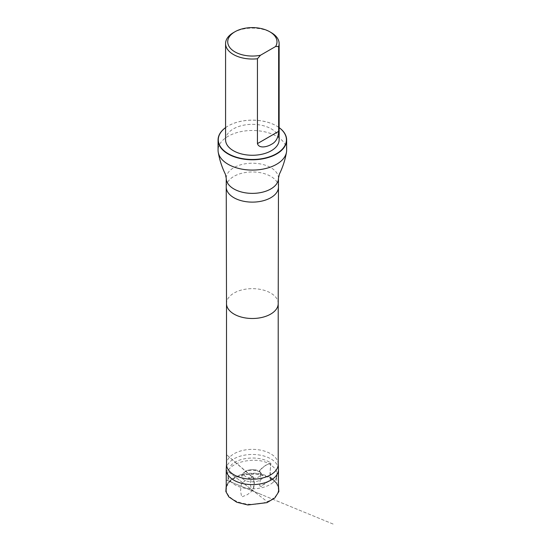 <?xml version="1.0" encoding="UTF-8"?>
<svg xmlns="http://www.w3.org/2000/svg" width="552" height="552" viewBox="0 0 552 552"><rect width="100%" height="100%" fill="white"/><g stroke="black" fill="none" stroke-linecap="round" stroke-linejoin="round"><path stroke-width="0.41" stroke-dasharray="2.76 2.07" d="M260.42 472.457C255.507 468.524 243.598 470.145 242.273 474.934C238.588 484.111 266.133 484.104 262.435 474.92L260.04 471.843L253.009 469.586C244.281 470.056 244.115 472.816 243.874 473.995C243.729 478.225 256.3 479.936 259.695 476.038C261.344 474.713 261.248 473.23 259.412 471.594L261.31 468.634L264.47 466.143L270.77 462.804C265.402 459.568 259.178 457.981 252.105 458.029C243.936 458.188 237.374 460.147 232.42 463.901L229.418 467.068M260.647 486.091L261.634 486.733L260.647 486.091L266.54 482.807L269.493 480.481L271.087 477.708L270.577 477.542L270.135 471.594L270.742 464.97C257.887 454.958 226.541 462.293 227.603 474.064C227.403 476.935 228.728 479.688 231.564 482.331C240.782 490.949 263.09 491.045 273.143 482.331C275.959 479.785 277.283 477.025 277.111 474.064C276.897 470.683 274.772 467.654 270.742 464.97C271.708 460.92 267.554 464.832 265.609 465.315L259.371 470.546C260.399 472.091 260.723 474.748 260.406 477.763L259.799 484.359C258.826 488.403 262.98 484.497 264.925 484.014L271.163 478.784C270.135 477.238 269.811 474.582 270.135 471.56L270.77 462.804M278.463 469.09A26.116 15.076 0 0 0 270.825 458.871A26.116 15.076 0 0 0 242.721 455.517A26.116 15.076 0 0 0 226.251 469.09M270.825 478.605A26.116 15.076 180 0 1 278.47 489.265A26.116 15.076 180 0 1 252.354 504.342A26.116 15.076 180 0 1 226.237 489.265A26.116 15.076 180 0 1 242.362 475.334A26.116 15.076 180 0 1 270.825 478.605M233.42 32.644A26.779 15.463 180 0 1 271.294 32.644M225.575 139.801A26.779 15.463 180 0 1 252.354 124.345A26.779 15.463 180 0 1 279.133 139.801M278.208 464.287A25.847 14.925 0 0 0 278.194 463.846A25.847 14.925 0 0 0 270.632 453.73A25.847 14.925 0 0 0 242.818 450.411A25.847 14.925 0 0 0 226.52 463.846L226.506 464.066M286.64 150.282A34.286 19.796 0 0 0 276.6 136.289A34.286 19.796 0 0 0 239.237 131.997A34.286 19.796 0 0 0 218.068 150.282M225.575 127.643A34.072 19.672 180 0 1 228.266 125.897A34.072 19.672 180 0 1 276.448 125.897L276.448 125.897A34.072 19.672 180 0 1 279.133 127.643M225.575 127.615A34.286 19.796 180 0 1 228.114 125.98A34.286 19.796 180 0 1 276.6 125.98L276.6 125.98A34.286 19.796 180 0 1 279.133 127.615M254.092 482.814L252.988 476.797L247.186 479.136L241.424 483.738L240.555 490.942L241.659 496.959L247.462 494.613L253.216 490.01L254.092 482.814M278.208 303.572L278.208 303.579A25.847 14.925 0 0 0 270.632 293.022A25.847 14.925 0 0 0 242.466 289.786A25.847 14.925 0 0 0 226.506 303.572L226.506 303.579M278.47 187.045A26.116 15.076 0 0 0 270.825 176.385A26.116 15.076 0 0 0 242.362 173.114A26.116 15.076 0 0 0 226.237 187.045M278.47 178.296A26.116 15.076 0 0 0 270.825 167.635A26.116 15.076 0 0 0 242.362 164.365A26.116 15.076 0 0 0 226.237 178.296M242.273 474.934C243.315 472.546 245.267 470.953 248.138 470.152C253.478 469.145 257.446 469.711 260.04 471.843L262.448 474.92M227.603 474.064L227.748 472.967M277.111 474.064L276.959 472.96M226.237 485.615L231.316 479.253L240.272 474.906L256.169 473.347L271.087 477.708L278.47 485.65M231.564 482.331C229.135 479.978 228.017 477.804 228.211 475.796L227.61 485.629C227.182 483.552 229.542 480.751 234.71 477.232C239.278 474.782 244.777 473.443 251.208 473.216C257.908 472.919 264.367 474.361 270.577 477.542C274.834 480.302 277.007 483.014 277.104 485.677L276.497 475.803C276.697 477.811 275.572 479.985 273.143 482.331M252.085 476.604L252.575 476.569L251.588 476.804L250.263 483.366L251.429 490.252L252.367 490.832L253.34 490.066L254.451 483.366L253.216 476.921L252.264 476.486L252.623 476.914L252.029 476.88L226.506 454.648L252.085 476.604M226.237 480.088L262.083 494.827L251.884 490.638L252.643 490.424L226.237 470.069L267.968 502.223L241.176 481.585L252.913 490.611L252.16 490.742L333.932 524.4L226.237 480.081"/><path stroke-width="0.83" d="M226.506 464.066L226.251 469.09A26.116 15.076 0 0 0 226.237 469.531A26.116 15.076 0 0 0 252.354 484.615A26.116 15.076 0 0 0 278.47 469.531A26.116 15.076 0 0 0 278.463 469.09L278.208 464.066M260.468 55.255A24.633 14.221 180 0 1 231.488 49.383A24.633 14.221 180 0 1 234.938 31.768A24.633 14.221 180 0 1 269.776 31.768A24.633 14.221 180 0 1 275.62 46.506L260.468 55.255L257.439 58.754A26.779 15.463 180 0 1 233.42 54.503A26.779 15.463 180 0 1 225.575 43.573A26.779 15.463 180 0 1 233.42 32.644L234.938 31.768M269.776 31.768L271.294 32.644A26.779 15.463 180 0 1 279.133 43.573A26.779 15.463 180 0 1 278.65 46.506L278.65 131.369C278.332 137.786 275.883 142.133 271.294 144.396C267.72 146.666 259.116 149.068 257.439 143.61L257.439 58.754M275.62 46.506L278.65 46.506M279.133 43.573L279.133 139.801A26.779 15.463 180 0 1 262.607 154.091A26.779 15.463 180 0 1 233.42 150.737A26.779 15.463 180 0 1 225.575 139.801L225.575 43.573M226.52 463.846A25.847 14.925 0 0 0 226.506 464.287A25.847 14.925 0 0 0 252.354 479.205A25.847 14.925 0 0 0 278.208 464.287L278.208 303.579A25.847 14.925 0 0 1 278.208 303.593L278.47 187.066A26.116 15.076 0 0 0 278.47 187.045A26.116 15.076 0 0 1 252.354 202.122A26.116 15.076 0 0 1 226.237 187.066A26.116 15.076 0 0 0 226.237 187.066L226.506 303.593A25.847 14.925 0 0 0 252.354 318.497A25.847 14.925 0 0 0 278.208 303.593M218.068 139.98L218.068 150.282A34.286 19.796 0 0 0 218.24 152.248A34.286 19.796 0 0 0 252.354 170.078A34.286 19.796 0 0 0 286.474 152.248A34.286 19.796 0 0 0 286.64 150.282L286.64 139.98A34.286 19.796 180 0 1 252.354 159.776A34.286 19.796 180 0 1 218.068 139.98A34.286 19.796 180 0 1 225.575 127.615M279.133 127.643A34.072 19.672 180 0 1 275.476 154.256A34.072 19.672 180 0 1 229.239 154.256A34.072 19.672 180 0 1 225.575 127.643M279.133 127.615A34.286 19.796 180 0 1 286.64 139.98M226.506 464.287L226.506 303.579A25.847 14.925 0 0 0 226.506 303.593M226.237 187.045L226.237 178.296A26.116 15.076 0 0 0 252.354 193.372A26.116 15.076 0 0 0 278.47 178.296L278.47 187.045M257.439 143.61L278.65 131.369M278.47 485.65L278.857 491.542L274.834 497.945L266.954 502.637L247.869 504.97L236.808 502.251L228.832 496.883L225.865 491.528L226.237 485.615M226.237 469.531L226.237 489.265M278.47 469.531L278.47 489.265M226.237 178.296L225.347 174.156C221.959 167.284 219.586 159.983 218.24 152.248M278.47 178.296L279.367 174.156C282.755 167.284 285.122 159.983 286.474 152.248"/></g></svg>
